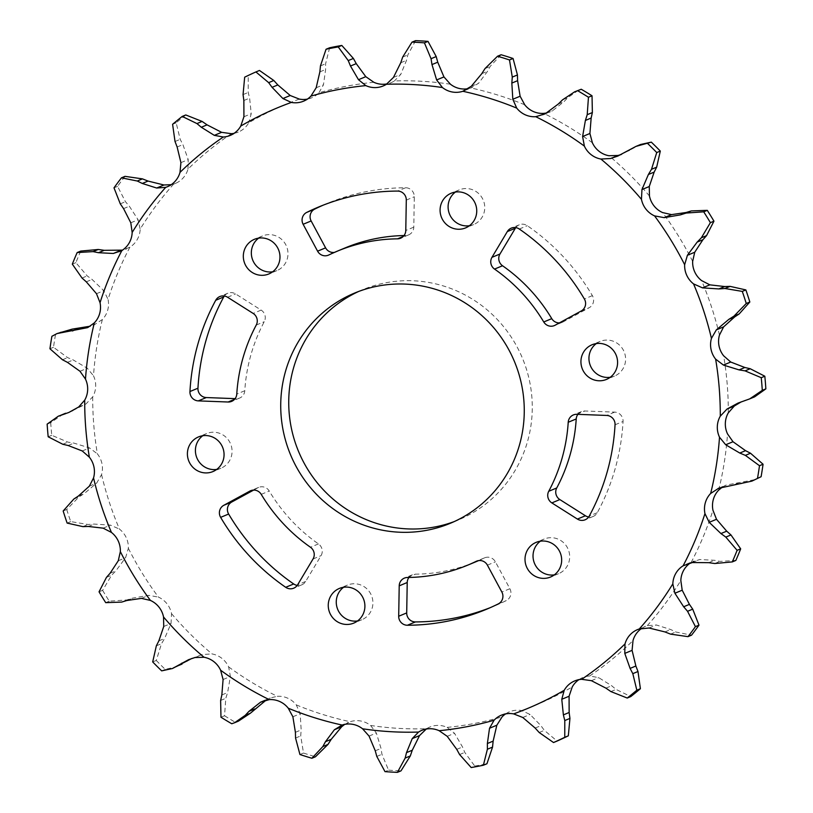 <?xml version="1.0" encoding="UTF-8"?>
<svg xmlns="http://www.w3.org/2000/svg" width="813" height="813" viewBox="0 0 813 813"><rect width="100%" height="100%" fill="white"/><g stroke="black" fill="none" stroke-linecap="round" stroke-linejoin="round"><path stroke-width="0.61" stroke-dasharray="4.07 3.05" d="M358.767 291.42A124.663 121.269 67.5 0 1 362.74 289.682A124.663 121.269 67.5 0 1 491.123 313.401A124.663 121.269 67.5 0 1 527.556 441.408A124.663 121.269 67.5 0 1 458.268 519.995A124.663 121.269 67.5 0 1 454.233 521.58M258.666 238.128A18.77 18.252 67.5 0 1 262.467 235.973A18.77 18.252 67.5 0 1 281.796 239.54A18.77 18.252 67.5 0 1 287.284 258.808A18.77 18.252 67.5 0 1 276.847 270.638A18.77 18.252 67.5 0 1 272.64 271.806M202.752 435.738A18.77 18.252 67.5 0 1 206.553 433.573A18.77 18.252 67.5 0 1 225.882 437.14A18.77 18.252 67.5 0 1 231.359 456.418A18.77 18.252 67.5 0 1 220.933 468.247A18.77 18.252 67.5 0 1 216.715 469.406M343.594 587.271A18.77 18.252 67.5 0 1 347.395 585.106A18.77 18.252 67.5 0 1 366.724 588.683A18.77 18.252 67.5 0 1 372.212 607.951A18.77 18.252 67.5 0 1 361.775 619.78A18.77 18.252 67.5 0 1 357.568 620.949M540.36 541.194A18.77 18.252 67.5 0 1 544.161 539.039A18.77 18.252 67.5 0 1 563.49 542.606A18.77 18.252 67.5 0 1 568.978 561.874A18.77 18.252 67.5 0 1 558.541 573.704A18.77 18.252 67.5 0 1 554.334 574.872M596.285 343.594A18.77 18.252 67.5 0 1 600.075 341.43A18.77 18.252 67.5 0 1 619.404 345.007A18.77 18.252 67.5 0 1 624.892 364.275A18.77 18.252 67.5 0 1 614.455 376.104A18.77 18.252 67.5 0 1 610.248 377.262M323.015 205.232A217.945 212.01 67.5 0 1 326.999 203.524A217.945 212.01 67.5 0 1 405.596 187.752A8.719 8.476 67.5 0 1 414.305 196.756L413.787 227.162A8.719 8.476 67.5 0 1 405.524 235.516A169.998 165.374 -112.5 0 0 404.041 235.546M224.327 296.013A8.719 8.476 67.5 0 1 235.587 293.92L261.156 310.099A8.719 8.476 67.5 0 1 264.266 321.714A169.998 165.374 -112.5 0 0 244.784 390.728A8.719 8.476 67.5 0 1 236.136 398.685L235.109 398.644M253.626 490.097L257.873 487.78A8.719 8.476 67.5 0 1 269.245 491.032A169.998 165.374 -112.5 0 0 318.462 543.917A8.719 8.476 67.5 0 1 321.044 555.665L305.678 581.427A8.719 8.476 67.5 0 1 297.243 585.39M478.593 560.604A169.998 165.374 -112.5 0 0 484.182 558.023A8.719 8.476 67.5 0 1 495.412 561.824L509.873 588.714A8.719 8.476 67.5 0 1 506.255 600.604A217.945 212.01 67.5 0 1 494.009 606.152A217.945 212.01 67.5 0 1 489.985 607.768M577.891 414.356A8.719 8.476 67.5 0 1 584.872 410.992L614.699 412.12A8.719 8.476 67.5 0 1 623.053 421.469A217.945 212.01 67.5 0 1 615.146 468.766A217.945 212.01 67.5 0 1 597.281 512.718A8.719 8.476 67.5 0 1 588.673 516.987M455.432 192.051A18.77 18.252 67.5 0 1 459.233 189.896A18.77 18.252 67.5 0 1 478.562 193.464A18.77 18.252 67.5 0 1 484.04 212.742A18.77 18.252 67.5 0 1 473.613 224.571A18.77 18.252 67.5 0 1 469.406 225.729M515.757 227.61A8.719 8.476 67.5 0 1 527.302 225.699A217.945 212.01 67.5 0 1 592.372 295.637A8.719 8.476 67.5 0 1 589.232 307.68L563.135 321.907A8.719 8.476 67.5 0 1 559.374 322.903M373.838 82.286A325.332 316.47 -112.5 0 0 318.94 92.773A22.591 21.971 67.5 0 1 311.582 97.845A22.591 21.971 67.5 0 1 309.966 98.434A22.591 21.971 67.5 0 1 307.405 99.095M299.357 99.105A325.332 316.47 -112.5 0 0 248.778 122.722A22.591 21.971 67.5 0 1 241.441 130.446A22.591 21.971 67.5 0 1 238.25 132.092A22.591 21.971 67.5 0 1 234.073 133.342M231.339 133.688A325.332 316.47 -112.5 0 0 188.006 169.074A22.591 21.971 67.5 0 1 182.732 178.403A22.591 21.971 67.5 0 1 175.435 183.403A22.591 21.971 67.5 0 1 173.728 184.023L171.218 184.683M173.728 184.023A325.332 316.47 -112.5 0 0 140.171 229.134A22.591 21.971 67.5 0 1 137.255 239.51A22.591 21.971 67.5 0 1 129.887 247.203L122.478 250.14M129.887 247.203A325.332 316.47 -112.5 0 0 108.048 299.397A22.591 21.971 67.5 0 1 107.672 310.241A22.591 21.971 67.5 0 1 102.347 319.539L94.125 324.875L90.294 326.186M87.428 327.669L88.028 327.405M102.347 319.539A325.332 316.47 -112.5 0 0 93.495 375.789A22.591 21.971 67.5 0 1 95.68 386.46A22.591 21.971 67.5 0 1 92.723 396.825L85.975 403.959L71.32 411.297M92.723 396.825A325.332 316.47 -112.5 0 0 97.377 453.867A22.591 21.971 67.5 0 1 101.981 463.745A22.591 21.971 67.5 0 1 101.564 474.589L96.676 483.105L84.125 493.664L79.003 496.895L66.737 509.507L63.17 510.991M101.564 474.589A325.332 316.47 -112.5 0 0 119.45 529.1A22.591 21.971 67.5 0 1 126.218 537.617A22.591 21.971 67.5 0 1 128.352 548.297L125.588 557.718L115.842 570.889L111.615 575.228L102.611 590.34L99.044 591.823M128.352 548.297A325.332 316.47 -112.5 0 0 158.433 597.108A22.591 21.971 67.5 0 1 166.98 603.764A22.591 21.971 67.5 0 1 171.543 613.663L171.045 623.449L164.612 638.5L161.502 643.693L156.259 660.451L152.692 661.924M171.543 613.663A325.332 316.47 -112.5 0 0 212.071 653.947A22.591 21.971 67.5 0 1 221.888 658.347A22.591 21.971 67.5 0 1 228.626 666.894L230.394 676.477L227.61 692.554L225.79 698.306L224.54 715.755L220.973 717.229M228.626 666.894A325.332 316.47 -112.5 0 0 277.243 696.304A22.591 21.971 67.5 0 1 287.761 698.204A22.591 21.971 67.5 0 1 296.278 704.891L300.18 713.733L301.166 729.922L300.719 735.907L303.503 753.041L299.936 754.515M296.278 704.891A325.332 316.47 -112.5 0 0 350.159 721.72A22.591 21.971 67.5 0 1 360.769 721.009A22.591 21.971 67.5 0 1 370.565 725.46L376.368 733.052L381.023 748.417L381.947 754.291L388.563 770.145L384.996 771.628M370.565 725.46A325.332 316.47 -112.5 0 0 426.581 728.733A22.591 21.971 67.5 0 1 429.843 727.035A22.591 21.971 67.5 0 1 436.662 725.44A22.591 21.971 67.5 0 1 447.17 727.391L454.518 733.296L462.516 746.974L464.762 752.411L474.762 766.07L471.194 767.553M505.595 713.905A22.591 21.971 67.5 0 1 509.426 711.832A22.591 21.971 67.5 0 1 511.042 711.243A22.591 21.971 67.5 0 1 521.651 710.572L530.096 714.464L540.93 725.674L544.334 730.359L557.098 741.06M578.927 679.658A22.591 21.971 67.5 0 1 579.578 679.231A22.591 21.971 67.5 0 1 582.758 677.585A22.591 21.971 67.5 0 1 589.669 675.989L598.693 677.646L611.691 685.755L616.041 689.424L630.786 696.568M641.782 628.317A22.591 21.971 67.5 0 1 645.583 626.274A22.591 21.971 67.5 0 1 647.28 625.654L656.335 624.973L670.705 629.536L675.725 631.986L691.548 635.166M690.522 562.86A22.591 21.971 67.5 0 1 691.121 562.474L699.668 559.527L714.525 560.289L719.912 561.387L735.846 560.431M722.706 486.814L726.182 485.097L755.978 479.426M741.263 401.856L754.627 396.846M728.296 412.852A325.332 316.47 -112.5 0 0 723.641 355.809M718.662 490.137A325.332 316.47 -112.5 0 0 727.513 433.888M691.121 562.474A325.332 316.47 -112.5 0 0 712.96 510.279M647.28 625.654A325.332 316.47 -112.5 0 0 680.837 580.543M589.669 675.989A325.332 316.47 -112.5 0 0 633.002 640.603M521.651 710.572A325.332 316.47 -112.5 0 0 572.23 686.955M447.17 727.391A325.332 316.47 -112.5 0 0 502.068 716.903M450.443 84.217A325.332 316.47 -112.5 0 0 394.437 80.944A22.591 21.971 67.5 0 1 391.165 82.641A22.591 21.971 67.5 0 1 387.008 83.891M524.731 104.786A325.332 316.47 -112.5 0 0 470.859 87.956A22.591 21.971 67.5 0 1 468.308 88.617M592.382 142.783A325.332 316.47 -112.5 0 0 543.765 113.373M649.465 196.014A325.332 316.47 -112.5 0 0 608.937 155.73M692.656 261.39A325.332 316.47 -112.5 0 0 662.575 212.569M719.454 335.088A325.332 316.47 -112.5 0 0 701.568 280.576M345.373 247.813A169.998 165.374 -112.5 0 0 336.826 251.654A8.719 8.476 67.5 0 1 334.407 252.396M408.959 577.454A8.719 8.476 67.5 0 1 415.484 574.161A169.998 165.374 -112.5 0 0 475.635 561.864M640.593 144.48L621.203 154.521M578.46 90.243L567.759 97.662L564.039 101.645L552.444 110.812L546.61 112.997M501.103 54.745L490.158 66.432L487.536 71.3L478.593 83.261L470.859 87.956M415.575 40.65L407.852 54.908L406.5 60.365L400.758 74.4L394.437 80.944M329.621 47.774L325.606 63.76L325.627 69.481L323.472 84.755L318.94 92.773M259.469 70.457A366.846 356.866 -112.5 0 0 248.239 75.7L248.219 92.458L249.621 98.109L251.227 113.718L248.778 122.722M244.672 77.174L248.239 75.7M185.781 114.958A366.846 356.866 -112.5 0 0 176.167 122.804L180.181 139.348L182.905 144.592L188.22 159.602L188.006 169.074M172.6 124.287L176.167 122.804M125.019 176.35A366.846 356.866 -112.5 0 0 117.57 186.36L125.446 201.705L129.338 206.228L138.108 219.754L140.171 229.134M114.003 187.844L117.57 186.36M80.721 251.085A366.846 356.866 -112.5 0 0 75.883 262.67L87.194 275.902L92.062 279.438L103.8 290.678L108.048 299.397M72.316 264.144L75.883 262.67M61.117 331.877L51.9 336.287M55.467 334.804A366.846 356.866 -112.5 0 0 53.506 347.283L67.642 357.629L73.221 359.956L87.306 368.238L93.495 375.789M49.939 348.767L53.506 347.283M63.292 414.112L50.711 422.648L47.144 424.132M50.711 422.648A366.846 356.866 -112.5 0 0 51.747 435.301L67.936 442.13L73.912 443.105L89.562 447.933L97.377 453.867M48.18 436.784L51.747 435.301M66.737 509.507A366.846 356.866 -112.5 0 0 70.711 521.6L88.058 524.497L94.105 524.07L110.466 525.127L119.45 529.1M67.144 523.084L70.711 521.6M102.611 590.34A366.846 356.866 -112.5 0 0 109.288 601.173L126.838 599.943L132.621 598.124L148.779 595.35L158.433 597.108M105.72 602.657L109.288 601.173M156.259 660.451A366.846 356.866 -112.5 0 0 165.242 669.384L177.021 666.609M161.675 670.867L165.242 669.384M191.797 658.479L202.274 654.495L212.071 653.947M224.54 715.755A366.846 356.866 -112.5 0 0 235.333 722.279L238.372 721.172M231.766 723.753L235.333 722.279M265.058 700.318L270.272 697.991L277.243 696.304M303.503 753.041A366.846 356.866 -112.5 0 0 315.464 756.771M344.692 724.383L350.159 721.72M388.563 770.145A366.846 356.866 -112.5 0 0 400.992 770.866M425.992 729.109L426.581 728.733M474.762 766.07A366.846 356.866 -112.5 0 0 486.946 763.753M413.787 227.162L405.778 230.486M261.156 310.099L253.148 313.422M244.784 390.728L236.776 394.051M318.462 543.917L310.454 547.24M509.873 588.714L501.855 592.037M615.045 424.793L623.053 421.469M592.372 295.637L584.364 298.96M78.668 406.998L85.975 403.959M89.369 486.144L96.676 483.105M118.281 560.746L125.588 557.718M163.738 626.477L171.045 623.449M223.087 679.516L230.394 676.477M292.883 716.771L300.18 713.733M369.061 736.08L376.368 733.052M447.211 736.324L454.518 733.296M522.789 717.493L530.096 714.464M591.386 680.674L598.693 677.646M649.028 628.012L656.335 624.973M692.371 562.555L699.668 559.527M718.875 488.125L726.182 485.097M740.877 483.857L746.039 481.713M734.85 484.426L740.613 482.028M714.749 563.521L719.912 561.387M708.763 562.677L714.525 560.289M670.562 634.13L675.725 631.986M664.943 631.925L670.705 629.536M610.878 691.568L616.041 689.424M605.929 688.144L611.691 685.755M539.171 732.503L544.334 730.359M535.167 728.062L540.93 725.674M459.599 754.555L464.762 752.411M456.754 749.362L462.516 746.974M376.795 756.436L381.947 754.291M375.26 750.806L381.023 748.417M295.556 738.041L300.719 735.907M295.404 732.31L301.166 729.922M220.628 700.45L225.79 698.306M221.847 694.952L227.61 692.554M194.968 657.534L202.274 654.495M156.34 645.837L161.502 643.693M158.85 640.888L164.612 638.5M121.676 602.087L126.838 599.943M126.848 600.512L132.621 598.124M141.472 598.378L148.779 595.35M106.452 577.372L111.615 575.228M110.07 573.287L115.842 570.889M82.906 526.631L88.058 524.497M88.343 526.458L94.105 524.07M103.16 528.155L110.466 525.127M73.841 499.04L79.003 496.895M78.363 496.052L84.125 493.664M62.784 444.264L67.936 442.13M68.15 445.504L73.912 443.105M82.255 450.961L89.562 447.933M62.479 359.763L67.642 357.629M67.449 362.344L73.221 359.956M79.999 371.267L87.306 368.238M82.032 278.046L87.194 275.902M86.29 281.826L92.062 279.438M96.493 293.706L103.8 290.678M120.283 203.85L125.446 201.705M123.576 208.626L129.338 206.228M130.802 222.792L138.108 219.754M175.019 141.492L180.181 139.348M177.132 146.99L182.905 144.592M180.913 162.641L188.22 159.602M243.057 94.603L248.219 92.458M243.859 100.507L249.621 98.109M243.92 116.747L251.227 113.718M320.454 65.894L325.606 63.76M319.865 71.869L325.627 69.481M316.166 87.784L323.472 84.755M402.689 57.052L407.852 54.908M400.738 62.764L406.5 60.365M393.451 77.428L400.758 74.4M485.005 68.577L490.158 66.432M481.774 73.688L487.536 71.3M471.286 86.29L478.593 83.261M562.596 99.796L567.759 97.662M558.277 104.034L564.039 101.645M545.137 113.85L552.444 110.812M630.979 148.911L636.142 146.767M625.786 152.031L631.549 149.633M747.411 399.752L752.574 397.608M741.68 401.703L747.452 399.315M519.294 229.022L527.302 225.699M581.214 311.003L589.232 307.68M563.135 321.907L555.127 325.22M597.281 512.718L589.273 516.042M576.864 414.315L584.872 410.992M614.699 412.12L606.691 415.443M498.237 603.927L506.255 600.604M407.476 577.484L415.484 574.161M484.182 558.023L477.058 560.98M487.404 565.147L495.412 561.824M257.873 487.78L251.481 490.432M261.237 494.355L269.245 491.032M313.035 558.988L321.044 555.665M305.678 581.427L297.66 584.75M227.579 297.243L235.587 293.92M256.258 325.037L264.266 321.714M234.52 399.356L236.136 398.685M405.596 187.752L397.587 191.075M406.297 200.079L414.305 196.756M403.228 236.471L405.524 235.516M336.826 251.654L328.818 254.977M458.268 519.995L450.26 523.318M276.847 270.638L268.839 273.961M220.933 468.247L212.925 471.57M361.775 619.78L353.767 623.104M558.541 573.704L550.533 577.027M614.455 376.104L606.447 379.427M473.613 224.571L465.605 227.894M230.242 135.415L238.25 132.092M167.417 186.726L175.435 183.403M118.871 252.081L126.665 248.849M574.75 680.908L582.758 677.585M637.565 629.597L645.583 626.274M686.335 564.151L694.129 560.919M718.204 488.389L725.572 485.331M501.418 715.155L509.426 711.832M421.835 730.359L429.843 727.035M340.667 725.592L348.584 722.31M262.741 701.111L270.272 697.991M189.083 659.475L195.252 656.924M69.227 412.293L75.009 409.894M303.574 101.168L311.582 97.845M383.157 85.965L391.165 82.641M464.416 90.69L472.333 87.408M542.728 115.009L550.259 111.889M618.276 155.862L624.384 153.332M738.356 402.953L744.149 400.545M562.342 322.283L554.334 325.606M519.294 224.815L511.286 228.138M459.233 189.896L451.225 193.22M494.009 606.152L486.001 609.476M326.999 203.524L318.991 206.848M581.386 411.622L573.368 414.945M593.155 516.458L585.136 519.781M484.619 557.83L476.611 561.153M412.404 574.791L404.386 578.114M258.666 487.394L250.658 490.717M301.714 584.862L293.706 588.185M239.632 398.055L231.614 401.378M227.864 293.219L219.845 296.542M336.389 251.847L328.381 255.17M408.614 234.886L400.596 238.209M600.075 341.43L592.067 344.753M544.161 539.039L536.153 542.362M347.395 585.106L339.387 588.429M206.553 433.573L198.545 436.896M262.467 235.973L254.459 239.296M362.74 289.682L354.732 293.005"/><path stroke-width="1.22" d="M285.444 371.592A124.663 121.269 -112.5 0 0 321.877 499.599A124.663 121.269 -112.5 0 0 450.26 523.318A124.663 121.269 -112.5 0 0 519.548 444.731A124.663 121.269 -112.5 0 0 483.115 316.724A124.663 121.269 -112.5 0 0 354.732 293.005A124.663 121.269 -112.5 0 0 285.444 371.592M454.233 521.58A124.663 121.269 67.5 0 1 328.269 494.761A124.663 121.269 67.5 0 1 293.452 368.269A124.663 121.269 67.5 0 1 358.767 291.42M244.022 251.126A18.77 18.252 -112.5 0 0 249.51 270.394A18.77 18.252 -112.5 0 0 268.839 273.961A18.77 18.252 -112.5 0 0 279.266 262.132A18.77 18.252 -112.5 0 0 273.788 242.863A18.77 18.252 -112.5 0 0 254.459 239.296A18.77 18.252 -112.5 0 0 244.022 251.126M272.64 271.806A18.77 18.252 67.5 0 1 252.04 247.802A18.77 18.252 67.5 0 1 258.666 238.128M188.108 448.725A18.77 18.252 -112.5 0 0 193.596 467.993A18.77 18.252 -112.5 0 0 212.925 471.57A18.77 18.252 -112.5 0 0 223.351 459.741A18.77 18.252 -112.5 0 0 217.864 440.463A18.77 18.252 -112.5 0 0 198.545 436.896A18.77 18.252 -112.5 0 0 188.108 448.725M216.715 469.406A18.77 18.252 67.5 0 1 196.116 445.402A18.77 18.252 67.5 0 1 202.752 435.738M328.96 600.258A18.77 18.252 -112.5 0 0 334.438 619.536A18.77 18.252 -112.5 0 0 353.767 623.104A18.77 18.252 -112.5 0 0 364.194 611.274A18.77 18.252 -112.5 0 0 358.716 592.006A18.77 18.252 -112.5 0 0 339.387 588.429A18.77 18.252 -112.5 0 0 328.96 600.258M357.568 620.949A18.77 18.252 67.5 0 1 336.968 596.935A18.77 18.252 67.5 0 1 343.594 587.271M525.716 554.192A18.77 18.252 -112.5 0 0 531.204 573.46A18.77 18.252 -112.5 0 0 550.533 577.027A18.77 18.252 -112.5 0 0 560.96 565.198A18.77 18.252 -112.5 0 0 555.482 545.93A18.77 18.252 -112.5 0 0 536.153 542.362A18.77 18.252 -112.5 0 0 525.716 554.192M554.334 574.872A18.77 18.252 67.5 0 1 533.735 550.868A18.77 18.252 67.5 0 1 540.36 541.194M581.641 356.582A18.77 18.252 -112.5 0 0 587.118 375.86A18.77 18.252 -112.5 0 0 606.447 379.427A18.77 18.252 -112.5 0 0 616.884 367.598A18.77 18.252 -112.5 0 0 611.396 348.33A18.77 18.252 -112.5 0 0 592.067 344.753A18.77 18.252 -112.5 0 0 581.641 356.582M610.248 377.262A18.77 18.252 67.5 0 1 589.649 353.259A18.77 18.252 67.5 0 1 596.285 343.594M405.443 232.721A8.719 8.476 -112.5 0 0 405.778 230.486L406.297 200.079A8.719 8.476 -112.5 0 0 397.587 191.075A217.945 212.01 -112.5 0 0 318.991 206.848A217.945 212.01 -112.5 0 0 306.745 212.396A8.719 8.476 -112.5 0 0 303.127 224.286L317.588 251.176A8.719 8.476 -112.5 0 0 328.818 254.977A169.998 165.374 67.5 0 1 337.365 251.136A169.998 165.374 67.5 0 1 397.516 238.839A8.719 8.476 -112.5 0 0 405.443 232.721M256.949 323.33A8.719 8.476 -112.5 0 0 253.148 313.422L227.579 297.243A8.719 8.476 -112.5 0 0 215.719 300.282A217.945 212.01 -112.5 0 0 189.947 391.531A8.719 8.476 -112.5 0 0 198.301 400.88L228.128 402.008A8.719 8.476 -112.5 0 0 236.776 394.051A169.998 165.374 67.5 0 1 256.258 325.037A8.719 8.476 -112.5 0 0 256.949 323.33M313.92 556.925A8.719 8.476 -112.5 0 0 310.454 547.24A169.998 165.374 67.5 0 1 261.237 494.355A8.719 8.476 -112.5 0 0 249.865 491.093L223.768 505.32A8.719 8.476 -112.5 0 0 220.628 517.363A217.945 212.01 -112.5 0 0 285.698 587.301A8.719 8.476 -112.5 0 0 297.66 584.75L313.035 558.988A8.719 8.476 -112.5 0 0 313.92 556.925M502.597 598.653A8.719 8.476 -112.5 0 0 501.855 592.037L487.404 565.147A8.719 8.476 -112.5 0 0 476.174 561.346A169.998 165.374 67.5 0 1 467.627 565.187A169.998 165.374 67.5 0 1 407.476 577.484A8.719 8.476 -112.5 0 0 399.213 585.838L398.695 616.244A8.719 8.476 -112.5 0 0 407.404 625.248A217.945 212.01 -112.5 0 0 486.001 609.476A217.945 212.01 -112.5 0 0 498.237 603.927A8.719 8.476 -112.5 0 0 502.597 598.653M588.673 516.987A8.719 8.476 67.5 0 1 585.421 515.757L559.852 499.578A8.719 8.476 67.5 0 1 556.742 487.963A169.998 165.374 -112.5 0 0 570.126 454.701A169.998 165.374 -112.5 0 0 576.224 418.949A8.719 8.476 67.5 0 1 577.891 414.356M562.118 458.024A169.998 165.374 67.5 0 1 548.734 491.286A8.719 8.476 -112.5 0 0 551.844 502.901L577.413 519.08A8.719 8.476 -112.5 0 0 589.273 516.042A217.945 212.01 -112.5 0 0 607.138 472.089A217.945 212.01 -112.5 0 0 615.045 424.793A8.719 8.476 -112.5 0 0 606.691 415.443L576.864 414.315A8.719 8.476 -112.5 0 0 568.216 422.272A169.998 165.374 67.5 0 1 562.118 458.024M440.788 205.049A18.77 18.252 -112.5 0 0 446.276 224.317A18.77 18.252 -112.5 0 0 465.605 227.894A18.77 18.252 -112.5 0 0 476.032 216.065A18.77 18.252 -112.5 0 0 470.544 196.787A18.77 18.252 -112.5 0 0 451.225 193.22A18.77 18.252 -112.5 0 0 440.788 205.049M469.406 225.729A18.77 18.252 67.5 0 1 448.806 201.726A18.77 18.252 67.5 0 1 455.432 192.051M585.279 305.881A8.719 8.476 -112.5 0 0 584.364 298.96A217.945 212.01 -112.5 0 0 519.294 229.022A8.719 8.476 -112.5 0 0 507.322 231.573L491.956 257.335A8.719 8.476 -112.5 0 0 494.538 269.083A169.998 165.374 67.5 0 1 543.755 321.968A8.719 8.476 -112.5 0 0 555.127 325.22L581.214 311.003A8.719 8.476 -112.5 0 0 585.279 305.881M749.708 398.888L754.627 396.846L765.856 388.868L762.289 390.352L749.708 398.888L737.991 403.096L727.025 409.041L720.277 416.175A22.591 21.971 -112.5 0 0 717.32 426.54A22.591 21.971 -112.5 0 0 719.505 437.211L725.694 444.762L739.779 453.044L745.358 455.371L759.494 465.717L763.061 464.233L750.521 453.237L745.551 450.656L733.001 441.733L727.513 433.888A22.591 21.971 67.5 0 1 725.338 423.217A22.591 21.971 67.5 0 1 728.296 412.852L734.332 406.002L741.263 401.856M716.324 329.895L711.436 338.411A22.591 21.971 -112.5 0 0 711.019 349.255A22.591 21.971 -112.5 0 0 715.623 359.133L723.438 365.067L739.088 369.895L745.064 370.87L761.253 377.699L764.82 376.216L750.216 368.736L744.85 367.496L730.745 362.039L723.641 355.809A22.591 21.971 67.5 0 1 719.027 345.932A22.591 21.971 67.5 0 1 719.454 335.088L723.631 326.856L734.637 316.948L739.159 313.96L749.83 302.009L746.263 303.493L733.997 316.105L728.875 319.336L716.324 329.895L723.631 326.856M687.412 255.282L684.648 264.703A22.591 21.971 -112.5 0 0 686.782 275.383A22.591 21.971 -112.5 0 0 693.55 283.9L702.534 287.873L718.895 288.93L724.942 288.503L742.289 291.4L745.856 289.916L730.094 286.369L724.657 286.542L709.84 284.845L701.568 280.576A22.591 21.971 67.5 0 1 694.79 272.06A22.591 21.971 67.5 0 1 692.656 261.39L694.719 252.254L702.93 239.713L706.548 235.628L713.956 221.177L710.389 222.66L701.385 237.772L697.158 242.111L687.412 255.282L694.719 252.254M641.955 189.551L641.457 199.337A22.591 21.971 -112.5 0 0 646.02 209.236A22.591 21.971 -112.5 0 0 654.567 215.892L664.221 217.65L680.379 214.876L686.162 213.057L703.712 211.827L707.28 210.343L691.324 210.913L686.152 212.488L671.528 214.622L662.575 212.569A22.591 21.971 67.5 0 1 654.038 205.913A22.591 21.971 67.5 0 1 649.465 196.014L649.262 186.523L654.15 172.112L656.66 167.163L660.308 151.076L656.741 152.549L651.498 169.307L648.388 174.5L641.955 189.551L649.262 186.523M621.203 154.521L618.032 155.466L608.937 155.73A22.591 21.971 67.5 0 1 599.12 151.33A22.591 21.971 67.5 0 1 592.382 142.783L589.913 133.484L591.153 118.048L592.372 112.55L592.027 95.771L588.46 97.245L587.21 114.694L585.39 120.446L582.606 136.523L584.374 146.106A22.591 21.971 -112.5 0 0 591.112 154.653A22.591 21.971 -112.5 0 0 600.929 159.053L610.726 158.505L617.748 156.086L635.979 146.391L651.325 142.133L640.593 144.48L635.979 146.391M546.61 112.997L543.765 113.373A22.591 21.971 67.5 0 1 533.247 111.472A22.591 21.971 67.5 0 1 524.731 104.786L520.117 96.229L517.596 80.69L517.444 74.959L513.064 58.485L509.497 59.959L512.281 77.093L511.834 83.078L512.82 99.267L516.722 108.109A22.591 21.971 -112.5 0 0 525.239 114.796A22.591 21.971 -112.5 0 0 535.757 116.696L545.137 113.85L558.277 104.034L562.596 99.796L574.628 91.828L581.234 89.247L574.628 91.828M468.308 88.617A22.591 21.971 67.5 0 1 460.239 88.668A22.591 21.971 67.5 0 1 450.443 84.217L443.939 76.92L437.74 62.195L436.205 56.564L428.004 41.372L424.437 42.855L431.053 58.709L431.977 64.583L436.632 79.948L442.435 87.54A22.591 21.971 -112.5 0 0 452.231 91.991A22.591 21.971 -112.5 0 0 462.841 91.28L471.286 86.29L481.774 73.688L485.005 68.577L497.536 56.229L501.103 54.745A366.846 356.866 -112.5 0 1 513.064 58.485M387.008 83.891A22.591 21.971 67.5 0 1 384.346 84.237A22.591 21.971 67.5 0 1 373.838 82.286L365.789 76.676L356.246 63.638L353.401 58.445L341.806 45.447L338.238 46.93L348.238 60.589L350.484 66.026L358.482 79.704L365.83 85.609A22.591 21.971 -112.5 0 0 376.338 87.56A22.591 21.971 -112.5 0 0 383.157 85.965A22.591 21.971 -112.5 0 0 386.419 84.267L393.451 77.428L400.738 62.764L402.689 57.052L412.008 42.134L415.575 40.65A366.846 356.866 -112.5 0 1 428.004 41.372M307.405 99.095A22.591 21.971 67.5 0 1 299.357 99.105L290.211 95.507L277.833 84.938L273.829 80.497L259.469 70.457L255.902 71.94L268.666 82.641L272.07 87.326L282.904 98.536L291.349 102.428A22.591 21.971 -112.5 0 0 301.958 101.757A22.591 21.971 -112.5 0 0 303.574 101.168A22.591 21.971 -112.5 0 0 310.932 96.097L316.166 87.784L319.865 71.869L320.454 65.894L326.054 49.247L329.621 47.774A366.846 356.866 -112.5 0 1 341.806 45.447M234.073 133.342A22.591 21.971 67.5 0 1 231.339 133.688L221.614 132.326L207.071 124.856L202.122 121.432L185.781 114.958L182.214 116.432L196.959 123.576L201.309 127.245L214.307 135.354L223.331 137.011A22.591 21.971 -112.5 0 0 230.242 135.415A22.591 21.971 -112.5 0 0 233.422 133.769A22.591 21.971 -112.5 0 0 240.77 126.045L243.92 116.747L243.859 100.507L243.057 94.603L244.672 77.174A366.846 356.866 -112.5 0 1 255.902 71.94M171.218 184.683L163.972 184.988L148.057 181.075L142.438 178.87L125.019 176.35L121.452 177.834L137.275 181.014L142.295 183.464L156.665 188.027L165.72 187.346A22.591 21.971 -112.5 0 0 167.417 186.726A22.591 21.971 -112.5 0 0 174.714 181.726A22.591 21.971 -112.5 0 0 179.998 172.397L180.913 162.641L177.132 146.99L175.019 141.492L172.6 124.287A366.846 356.866 -112.5 0 1 182.214 116.432M122.478 250.14L104.237 250.323L98.251 249.479L80.721 251.085L77.154 252.569L93.088 251.613L98.475 252.711L113.332 253.473L121.879 250.526A22.591 21.971 -112.5 0 0 129.247 242.833A22.591 21.971 -112.5 0 0 132.163 232.457L130.802 222.792L123.576 208.626L120.283 203.85L114.003 187.844A366.846 356.866 -112.5 0 1 121.452 177.834M88.028 327.405L94.338 322.863A325.332 316.47 -112.5 0 0 85.487 379.112L79.999 371.267L67.449 362.344L62.479 359.763L49.939 348.767A366.846 356.866 -112.5 0 1 51.9 336.287L57.022 333.574L87.428 327.669M94.338 322.863A22.591 21.971 -112.5 0 0 99.653 313.564A22.591 21.971 -112.5 0 0 100.04 302.721L96.493 293.706L86.29 281.826L82.032 278.046L72.316 264.144A366.846 356.866 -112.5 0 1 77.154 252.569M84.704 400.148A325.332 316.47 -112.5 0 0 89.359 457.191L82.255 450.961L68.15 445.504L62.784 444.264L48.18 436.784A366.846 356.866 -112.5 0 1 47.144 424.132L58.373 416.154L68.851 412.455L78.668 406.998L84.704 400.148A22.591 21.971 -112.5 0 0 87.662 389.783A22.591 21.971 -112.5 0 0 85.487 379.112M93.546 477.912A325.332 316.47 -112.5 0 0 111.432 532.424L103.16 528.155L88.343 526.458L82.906 526.631L67.144 523.084A366.846 356.866 -112.5 0 1 63.17 510.991L73.841 499.04L78.363 496.052L89.369 486.144L93.546 477.912A22.591 21.971 -112.5 0 0 93.973 467.069A22.591 21.971 -112.5 0 0 89.359 457.191M120.344 551.61A325.332 316.47 -112.5 0 0 150.425 600.431L141.472 598.378L126.848 600.512L121.676 602.087L105.72 602.657A366.846 356.866 -112.5 0 1 99.044 591.823L106.452 577.372L110.07 573.287L118.281 560.746L120.344 551.61A22.591 21.971 -112.5 0 0 118.21 540.94A22.591 21.971 -112.5 0 0 111.432 532.424M163.535 616.986A325.332 316.47 -112.5 0 0 204.063 657.27L194.968 657.534L188.616 659.668L172.407 668.52L161.675 670.867A366.846 356.866 -112.5 0 1 152.692 661.924L156.34 645.837L158.85 640.888L163.738 626.477L163.535 616.986A22.591 21.971 -112.5 0 0 158.962 607.087A22.591 21.971 -112.5 0 0 150.425 600.431M220.618 670.217A325.332 316.47 -112.5 0 0 269.235 699.627L260.556 702.188L248.961 711.355L245.241 715.338L234.54 722.757L231.766 723.753A366.846 356.866 -112.5 0 1 220.973 717.229L220.628 700.45L221.847 694.952L223.087 679.516L220.618 670.217A22.591 21.971 -112.5 0 0 213.88 661.67A22.591 21.971 -112.5 0 0 204.063 657.27M288.269 708.214A325.332 316.47 -112.5 0 0 342.141 725.044L334.407 729.739L325.464 741.7L322.842 746.568L311.897 758.255A366.846 356.866 -112.5 0 1 299.936 754.515L295.556 738.041L295.404 732.31L292.883 716.771L288.269 708.214A22.591 21.971 -112.5 0 0 279.753 701.528A22.591 21.971 -112.5 0 0 269.235 699.627M362.557 728.783A325.332 316.47 -112.5 0 0 418.563 732.056L412.242 738.6L406.5 752.635L405.148 758.092L397.425 772.35A366.846 356.866 -112.5 0 1 384.996 771.628L376.795 756.436L375.26 750.806L369.061 736.08L362.557 728.783A22.591 21.971 -112.5 0 0 352.761 724.332A22.591 21.971 -112.5 0 0 342.141 725.044M439.162 730.714A325.332 316.47 -112.5 0 0 494.06 720.227L489.528 728.245L487.373 743.519L487.394 749.24L483.379 765.226A366.846 356.866 -112.5 0 1 471.194 767.553L459.599 754.555L456.754 749.362L447.211 736.324L439.162 730.714A22.591 21.971 -112.5 0 0 428.654 728.763A22.591 21.971 -112.5 0 0 421.835 730.359A22.591 21.971 -112.5 0 0 418.563 732.056M553.531 742.543A366.846 356.866 -112.5 0 0 564.761 737.3L568.328 735.826A366.846 356.866 -112.5 0 1 557.098 741.06L553.531 742.543L539.171 732.503L535.167 728.062L522.789 717.493L513.643 713.895A22.591 21.971 -112.5 0 0 503.034 714.566A22.591 21.971 -112.5 0 0 501.418 715.155A22.591 21.971 -112.5 0 0 494.06 720.227M627.219 698.042A366.846 356.866 -112.5 0 0 636.833 690.196L640.4 688.713A366.846 356.866 -112.5 0 1 630.786 696.568L627.219 698.042L610.878 691.568L605.929 688.144L591.386 680.674L581.661 679.312A22.591 21.971 -112.5 0 0 574.75 680.908A22.591 21.971 -112.5 0 0 571.559 682.554A22.591 21.971 -112.5 0 0 564.222 690.278L561.773 699.282L563.379 714.891L564.781 720.542L564.761 737.3M687.981 636.65A366.846 356.866 -112.5 0 0 695.43 626.64L698.997 625.156A366.846 356.866 -112.5 0 1 691.548 635.166L687.981 636.65L670.562 634.13L664.943 631.925L649.028 628.012L639.272 628.977A22.591 21.971 -112.5 0 0 637.565 629.597A22.591 21.971 -112.5 0 0 630.268 634.597A22.591 21.971 -112.5 0 0 624.994 643.926L624.78 653.398L630.095 668.408L632.819 673.652L636.833 690.196M640.4 688.713L637.981 671.508L635.868 666.01L632.087 650.359L633.002 640.603A22.591 21.971 67.5 0 1 638.286 631.274A22.591 21.971 67.5 0 1 641.782 628.317M732.279 561.915A366.846 356.866 -112.5 0 0 737.117 550.33L740.684 548.856A366.846 356.866 -112.5 0 1 735.846 560.431L732.279 561.915L714.749 563.521L708.763 562.677L692.371 562.555L683.113 565.797A22.591 21.971 -112.5 0 0 675.745 573.49A22.591 21.971 -112.5 0 0 672.829 583.866L674.892 593.246L683.662 606.772L687.554 611.295L695.43 626.64M698.997 625.156L692.717 609.15L689.424 604.374L682.198 590.208L680.837 580.543A22.591 21.971 67.5 0 1 683.753 570.167A22.591 21.971 67.5 0 1 690.522 562.86M751.883 481.123L761.1 476.713L751.883 481.123L718.204 488.389M718.875 488.125L710.653 493.461A22.591 21.971 -112.5 0 0 705.328 502.759A22.591 21.971 -112.5 0 0 704.952 513.603L709.2 522.322L720.938 533.562L725.806 537.098L737.117 550.33M740.684 548.856L730.968 534.954L726.71 531.174L716.507 519.294L712.96 510.279A22.591 21.971 67.5 0 1 713.347 499.436A22.591 21.971 67.5 0 1 718.662 490.137L722.706 486.814M720.277 416.175A325.332 316.47 -112.5 0 0 715.623 359.133M711.436 338.411A325.332 316.47 -112.5 0 0 693.55 283.9M684.648 264.703A325.332 316.47 -112.5 0 0 654.567 215.892M641.457 199.337A325.332 316.47 -112.5 0 0 600.929 159.053M584.374 146.106A325.332 316.47 -112.5 0 0 535.757 116.696M516.722 108.109A325.332 316.47 -112.5 0 0 462.841 91.28M442.435 87.54A325.332 316.47 -112.5 0 0 386.419 84.267M365.83 85.609A325.332 316.47 -112.5 0 0 310.932 96.097M291.349 102.428A325.332 316.47 -112.5 0 0 240.77 126.045M223.331 137.011A325.332 316.47 -112.5 0 0 179.998 172.397M165.72 187.346A325.332 316.47 -112.5 0 0 132.163 232.457M121.879 250.526A325.332 316.47 -112.5 0 0 100.04 302.721M513.643 713.895A325.332 316.47 -112.5 0 0 564.222 690.278M581.661 679.312A325.332 316.47 -112.5 0 0 624.994 643.926M639.272 628.977A325.332 316.47 -112.5 0 0 672.829 583.866M683.113 565.797A325.332 316.47 -112.5 0 0 704.952 513.603M710.653 493.461A325.332 316.47 -112.5 0 0 719.505 437.211M762.289 390.352A366.846 356.866 -112.5 0 0 761.253 377.699M757.533 478.196A366.846 356.866 -112.5 0 0 759.494 465.717M765.856 388.868A366.846 356.866 -112.5 0 0 764.82 376.216M761.1 476.713A366.846 356.866 -112.5 0 0 763.061 464.233M568.328 735.826L569.943 718.397L569.141 712.493L569.08 696.253L572.23 686.955A22.591 21.971 67.5 0 1 578.927 679.658M483.379 765.226L486.946 763.753L492.546 747.106L493.135 741.131L496.834 725.216L502.068 716.903A22.591 21.971 67.5 0 1 505.595 713.905M235.109 398.644L206.309 397.557A8.719 8.476 67.5 0 1 197.955 388.208A217.945 212.01 67.5 0 1 223.727 296.958A8.719 8.476 67.5 0 1 224.327 296.013M559.374 322.903A8.719 8.476 67.5 0 1 551.763 318.645A169.998 165.374 -112.5 0 0 502.546 265.76A8.719 8.476 67.5 0 1 499.965 254.012L515.34 228.25A8.719 8.476 67.5 0 1 515.757 227.61M334.407 252.396A8.719 8.476 67.5 0 1 325.596 247.853L311.145 220.963A8.719 8.476 67.5 0 1 314.763 209.073A217.945 212.01 67.5 0 1 323.015 205.232M404.041 235.546A169.998 165.374 -112.5 0 0 345.373 247.813L337.365 251.136M297.243 585.39A8.719 8.476 67.5 0 1 293.706 583.978A217.945 212.01 67.5 0 1 228.636 514.04A8.719 8.476 67.5 0 1 231.786 501.997L253.626 490.097M489.985 607.768A217.945 212.01 67.5 0 1 415.413 621.925A8.719 8.476 67.5 0 1 406.703 612.921L407.222 582.515A8.719 8.476 67.5 0 1 408.959 577.454M467.627 565.187L475.635 561.864A169.998 165.374 -112.5 0 0 478.593 560.604M746.263 303.493A366.846 356.866 -112.5 0 0 742.289 291.4M749.83 302.009A366.846 356.866 -112.5 0 0 745.856 289.916M710.389 222.66A366.846 356.866 -112.5 0 0 703.712 211.827M713.956 221.177A366.846 356.866 -112.5 0 0 707.28 210.343M656.741 152.549A366.846 356.866 -112.5 0 0 647.758 143.616M660.308 151.076A366.846 356.866 -112.5 0 0 651.325 142.133M588.46 97.245A366.846 356.866 -112.5 0 0 577.667 90.721M592.027 95.771A366.846 356.866 -112.5 0 0 581.234 89.247M509.497 59.959A366.846 356.866 -112.5 0 0 497.536 56.229M424.437 42.855A366.846 356.866 -112.5 0 0 412.008 42.134M338.238 46.93A366.846 356.866 -112.5 0 0 326.054 49.247M90.294 326.186L72.123 329.143L57.022 333.574M65.548 413.685L58.373 416.154M172.407 668.52L191.797 658.479M234.54 722.757L238.372 721.172L250.404 713.204L265.942 700.267M311.897 758.255L315.464 756.771L327.995 744.423L331.226 739.312L341.714 726.71L344.692 724.383M397.425 772.35L400.992 770.866L410.311 755.948L412.262 750.236L419.549 735.572L426.581 728.733M548.734 491.286L556.742 487.963M727.025 409.041L734.332 406.002M582.606 136.523L589.913 133.484M512.82 99.267L520.117 96.229M436.632 79.948L443.939 76.92M358.482 79.704L365.789 76.676M282.904 98.536L290.211 95.507M214.307 135.354L221.614 132.326M156.665 188.027L163.972 184.988M113.332 253.473L120.629 250.445M709.2 522.322L716.507 519.294M720.938 533.562L726.71 531.174M725.806 537.098L730.968 534.954M687.554 611.295L692.717 609.15M683.662 606.772L689.424 604.374M674.892 593.246L682.198 590.208M632.819 673.652L637.981 671.508M630.095 668.408L635.868 666.01M624.78 653.398L632.087 650.359M564.781 720.542L569.943 718.397M563.379 714.891L569.141 712.493M561.773 699.282L569.08 696.253M487.394 749.24L492.546 747.106M487.373 743.519L493.135 741.131M489.528 728.245L496.834 725.216M405.148 758.092L410.311 755.948M406.5 752.635L412.262 750.236M412.242 738.6L419.549 735.572M322.842 746.568L327.995 744.423M325.464 741.7L331.226 739.312M334.407 729.739L341.714 726.71M245.241 715.338L250.404 713.204M248.961 711.355L254.723 708.966M260.556 702.188L265.058 700.318M176.858 666.233L182.021 664.089M181.451 663.367L187.214 660.969M60.426 415.392L65.589 413.248M66.961 331.287L72.123 329.143M72.387 330.972L78.15 328.574M93.088 251.613L98.251 249.479M98.475 252.711L104.237 250.323M137.275 181.014L142.438 178.87M142.295 183.464L148.057 181.075M196.959 123.576L202.122 121.432M201.309 127.245L207.071 124.856M268.666 82.641L273.829 80.497M272.07 87.326L277.833 84.938M348.238 60.589L353.401 58.445M350.484 66.026L356.246 63.638M431.053 58.709L436.205 56.564M431.977 64.583L437.74 62.195M512.281 77.093L517.444 74.959M511.834 83.078L517.596 80.69M587.21 114.694L592.372 112.55M585.39 120.446L591.153 118.048M610.726 158.505L618.032 155.466M651.498 169.307L656.66 167.163M648.388 174.5L654.15 172.112M686.162 213.057L691.324 210.913M680.379 214.876L686.152 212.488M664.221 217.65L671.528 214.622M701.385 237.772L706.548 235.628M697.158 242.111L702.93 239.713M724.942 288.503L730.094 286.369M718.895 288.93L724.657 286.542M702.534 287.873L709.84 284.845M733.997 316.105L739.159 313.96M728.875 319.336L734.637 316.948M745.064 370.87L750.216 368.736M739.088 369.895L744.85 367.496M723.438 365.067L730.745 362.039M745.358 455.371L750.521 453.237M739.779 453.044L745.551 450.656M725.694 444.762L733.001 441.733M543.755 321.968L551.763 318.645M502.546 265.76L494.538 269.083M491.956 257.335L499.965 254.012M515.34 228.25L507.322 231.573M577.413 519.08L585.421 515.757M559.852 499.578L551.844 502.901M576.224 418.949L568.216 422.272M415.413 621.925L407.404 625.248M398.695 616.244L406.703 612.921M407.222 582.515L399.213 585.838M477.058 560.98L476.174 561.346M228.636 514.04L220.628 517.363M285.698 587.301L293.706 583.978M223.768 505.32L231.786 501.997M251.481 490.432L249.865 491.093M223.727 296.958L215.719 300.282M189.947 391.531L197.955 388.208M228.128 402.008L234.52 399.356M206.309 397.557L198.301 400.88M306.745 212.396L314.763 209.073M397.516 238.839L403.228 236.471M317.588 251.176L325.596 247.853M311.145 220.963L303.127 224.286M617.748 156.076L618.276 155.862"/></g></svg>
